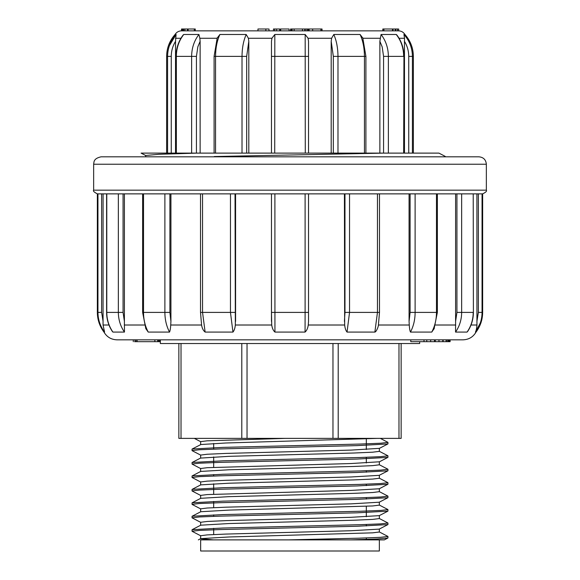 <?xml version="1.0" encoding="UTF-8"?>
<svg xmlns="http://www.w3.org/2000/svg" width="580" height="580" viewBox="0 0 580 580"><rect width="100%" height="100%" fill="white"/><g stroke="black" fill="none" stroke-linecap="round" stroke-linejoin="round"><path stroke-width="0.87" d="M401.142 343.534L401.142 438.378L178.857 438.378L178.857 343.534M160.334 339.829L160.334 343.534L419.666 343.534L419.666 341.678M213.679 534.55L213.679 528.322M213.679 516.345L213.679 514.88M213.679 507.667L213.679 501.439M213.679 494.225L213.679 483.8M213.679 476.021L213.679 474.556M213.679 467.342L213.679 456.917M213.679 449.137L213.679 443.475M387.846 538.044L377.21 538.965L350.654 539.886L200.651 539.886L200.651 551L379.349 551L379.349 539.886M387.955 537.95L387.955 536.493L380.284 537.341L358.73 538.189L288.376 539.886L213.411 539.886L200.709 538.726M200.651 538.726L200.651 535.717M200.781 538.632L229.013 536.978L372.693 532.832L379.349 532.005L379.349 529.047M200.651 525.284L200.651 522.275M387.875 524.603L379.218 529.112L351.009 530.743L226.106 534.064L207.249 534.89L200.731 535.717M200.789 525.19L229.049 523.537L353.786 520.224L372.715 519.397L379.305 518.571M200.651 511.85L200.651 508.834M379.211 515.649L350.965 517.309L226.084 520.622L207.343 521.449L200.665 522.275M192.125 516.236L200.781 511.727L229.085 510.096L372.657 505.956L379.342 505.129L379.349 502.164M200.651 498.409L200.651 495.392L207.306 494.566L350.958 490.426L379.204 488.773M379.218 502.215L350.929 503.868L226.193 507.174L207.285 508.007L200.694 508.834M200.789 498.307L229.027 496.654L353.909 493.341L372.737 492.514L379.269 491.688M200.651 484.967L200.651 481.951M200.789 484.865L229.078 483.212L353.851 479.899L372.701 479.073L379.334 478.246M200.651 471.525L200.651 468.51L207.335 467.683L350.929 463.543L379.327 461.789M387.875 470.837L379.218 475.346L350.878 476.985L226.135 480.298L207.241 481.125L200.738 481.951M192.125 475.919L200.752 471.424L229.129 469.771L353.873 466.458L372.737 465.631L379.284 464.805M200.651 458.084L200.651 455.068M200.738 458.084L229.035 456.329L353.887 453.016L372.686 452.19L379.32 451.363M192.125 449.036L200.658 444.642L200.651 441.626L207.118 440.814L285.57 438.378M379.284 448.347L350.98 450.102L226.106 453.415L207.27 454.241L200.731 455.068M200.76 444.541L225.649 443.004L377.348 438.378M192.226 529.678L222.966 528.025L359.992 524.704L380.69 523.878L387.868 523.051M192.147 516.236L223.024 514.576L360.028 511.263L380.676 510.436L387.947 509.61L387.955 511.074M192.19 502.795L223.119 501.135L359.933 497.828L380.712 496.995L387.911 496.168M192.154 489.353L222.981 487.7L360.028 484.38L380.618 483.553L387.955 482.727L387.955 484.191M192.212 475.919L222.974 474.259L359.999 470.946L380.69 470.112L387.868 469.285M192.147 462.477L223.017 460.817L359.977 457.504L380.618 456.677L387.955 455.844L387.955 457.308M192.161 449.036L223.017 447.376L359.948 444.062L380.712 443.229L387.868 442.402M288.376 539.886L384.315 539.886M387.781 443.954L357.084 445.614L220.023 448.935L199.353 449.761L192.111 450.587M379.226 461.905L387.875 457.395L357.084 459.055L220.052 462.369L199.368 463.202L192.067 464.029L192.045 462.564M387.824 470.837L356.961 472.497L220.052 475.81L199.317 476.644L192.103 477.471M379.218 488.788L387.875 484.278L357.106 485.938L220.001 489.252L199.361 490.086L192.06 490.912L192.045 489.447M387.788 497.72L357.055 499.38L220.154 502.693L199.324 503.52L192.089 504.353M379.233 515.663L387.875 511.161L357.077 512.822L220.03 516.135L199.397 516.961L192.045 517.795L192.045 516.33M387.802 524.596L357.128 526.256L220.095 529.576L199.302 530.403L192.096 531.236M424.002 339.829L410.778 339.829L410.778 341.678L424.002 341.678L424.002 339.829L426.771 339.829L426.771 341.678L424.002 341.678M450.123 339.829L450.123 341.678L434.5 341.678L434.5 339.829L430.672 339.829L430.672 341.678L426.771 341.678M435.275 341.678L435.275 339.829L435.007 341.678M443.135 341.678L443.135 339.829L438.98 339.829L438.98 341.678M449.449 341.678L449.449 339.829L446.1 339.829L446.1 341.678M159.884 339.829L159.884 341.678L154.867 341.678L154.867 339.829L136.728 339.829L136.728 341.678L135.379 341.678L135.379 339.829M158.427 341.678L158.427 339.829L157.709 339.829L157.709 341.678M476.035 332.086L475.426 332.086C476.216 330.6 476.724 328.244 476.941 325.01L476.912 193.865L482.052 193.865L482.052 312.402L482.647 312.402C482.589 319.681 480.378 326.243 476.035 332.086C473.106 337.045 468.763 339.626 463.014 339.829L116.986 339.829C111.229 339.626 106.894 337.045 103.965 332.086L104.574 332.086C100.231 326.272 98.02 319.711 97.947 312.402C97.998 319.652 100.209 326.214 104.574 332.086L103.059 325.01L108.982 325.01M486.352 190.16L486.352 164.227L93.648 164.227L93.648 190.16L486.352 190.16C487.099 191.067 485.859 192.299 482.647 193.865L473.215 193.865L473.396 312.402L473.215 193.865L377.457 193.865L379.479 193.865L379.479 312.402L377.457 312.402L377.457 193.865L164.879 193.865L169.904 193.865L169.904 312.402L170.926 321.407L170.926 193.865M456.931 193.865L461.651 193.865L461.651 312.402C461.6 319.652 459.57 326.214 455.547 332.086L455.597 321.407L456.931 312.402L456.931 193.865L455.597 193.865L455.597 321.407M409.074 321.407L409.074 193.865L410.096 193.865L410.096 312.402L409.074 321.407L409.27 325.01C409.436 328.244 409.835 330.6 410.466 332.086L431.759 332.086C434.862 326.272 436.435 319.711 436.486 312.402L436.486 193.865M379.479 312.402L378.421 325.01C378.407 326.852 376.224 332.014 374.868 332.086L347.043 332.086C345.796 330.6 344.998 328.244 344.658 325.01L344.418 193.865L308.524 193.865L308.524 321.407L308.524 312.402L305.109 312.402L305.109 193.865M170.926 321.407L170.73 325.01C170.556 328.251 170.15 330.614 169.534 332.086C166.482 326.272 164.93 319.711 164.879 312.402L164.879 193.865L143.514 193.865L143.514 312.402L142.629 312.402L142.629 193.865L143.514 193.865L97.947 193.865L103.088 193.865L103.059 325.01M308.524 321.407L308.27 325.01C307.806 328.251 306.733 330.614 305.058 332.086L274.942 332.086C273.26 330.6 272.194 328.244 271.73 325.01L271.476 312.402L271.476 321.407M235.03 193.865L235.342 325.01C234.994 328.251 234.197 330.614 232.957 332.086L205.131 332.086C203.275 330.6 202.094 328.244 201.579 325.01L200.52 312.402L202.543 312.402L205.131 332.086M169.534 332.086L148.241 332.086L145.805 328.621L142.629 312.402M123.069 193.865L123.069 312.402L124.403 321.407L124.453 332.086L112.926 332.086L112.274 331.339M468.053 330.846L467.074 332.086L455.547 332.086M434.268 328.447L431.759 332.086M124.403 321.407L124.403 193.865M235.581 321.407L235.581 193.865M101.638 193.865L101.638 312.402L103.088 321.407M93.648 190.16C92.843 190.936 94.076 192.168 97.353 193.865L97.947 193.865L97.947 312.402L97.353 312.402C97.411 319.681 99.622 326.243 103.965 332.086M476.912 321.407L478.362 312.402L482.052 312.402C482.002 319.652 479.79 326.214 475.426 332.086M475.448 332.057L480.218 323.169M467.074 332.086C471.098 326.272 473.149 319.711 473.215 312.402L456.931 312.402M415.12 193.865L415.12 312.402C415.084 319.652 413.533 326.214 410.466 332.086M349.537 193.865L349.537 312.402L347.043 332.086M374.868 332.086L377.457 312.402L344.969 312.402L344.969 193.865M344.418 321.407L344.969 312.402M274.891 193.865L274.942 332.086M305.058 332.086L305.109 312.402L271.476 312.402L271.476 193.865M232.957 332.086L230.463 312.402L230.463 193.865M169.904 312.402L143.514 312.402C143.55 319.652 145.123 326.214 148.241 332.086M106.785 193.865L106.785 312.402C106.829 319.652 108.88 326.214 112.926 332.086M124.453 332.086C120.451 326.272 118.414 319.711 118.349 312.402L118.349 193.865M93.648 164.227C94.09 162.096 93.249 158.572 101.058 156.817L478.942 156.817C483.445 157.252 485.917 159.725 486.352 164.227M159.478 341.678L159.478 339.829M135.379 341.678L134.603 341.678M449.232 341.678L449.232 339.829M449.101 341.678L449.101 339.829M448.884 341.678L448.884 339.829M448.028 341.678L448.028 339.829M447.76 341.678L447.76 339.829M154.867 341.678L136.728 341.678M137.069 341.678L137.069 339.829M135.038 341.678L135.038 339.829L135.017 341.678M446.455 341.678L446.455 339.829M442.779 341.678L442.779 339.829M434.5 341.678L430.672 341.678M181.547 30.856L181.547 29L181.453 30.856L273.455 30.856L269.004 30.856L273.455 30.856L269.004 30.856L269.004 29M274.71 30.856L274.71 29L273.455 29L273.455 30.856L398.699 30.856L398.699 29L398.547 30.856C401.316 30.943 403.441 32.154 404.927 34.481L403.919 34.481C409.473 40.716 412.308 48.017 412.416 56.376C412.315 48.038 409.48 40.738 403.919 34.481L404.543 38.266L399.069 38.266M290.551 30.856L290.551 29L291.24 29L291.24 30.856L292.088 30.856L292.088 29L294.111 29L294.111 30.856M383.909 29L382.822 29L382.822 30.856L383.909 30.856L383.909 29L393.03 29L393.03 30.856L395.168 30.856M382.822 30.856L320.899 30.856L320.899 29L321.052 30.856M307.473 30.856L307.473 29L308.212 29L308.212 30.856L305.196 30.856M291.24 30.856L290 30.856M194.314 30.856L257.962 30.856L195.264 30.856L195.264 29L194.314 29L194.314 30.856L188.13 30.856L188.13 29L194.314 29M183.838 30.856L184.94 30.856L184.94 29L187.449 29L187.449 30.856M289.079 30.856L289.079 29L280.394 29L280.394 30.856L279.836 30.856L279.654 29L279.654 30.856M167.584 153.113L167.584 56.376L166.634 56.376C166.735 48.031 169.549 40.738 175.073 34.481C176.559 32.154 178.684 30.943 181.453 30.856L181.649 29L182.381 29L182.381 30.856L182.961 30.856L182.961 29L184.94 29M183.693 29L183.701 30.856M175.073 34.481L176.081 34.481L175.53 41.31C172.709 45.958 171.281 50.982 171.26 56.376L171.26 153.113M176.052 153.113L176.052 56.376C176.139 48.365 178.466 41.281 183.034 35.126L183.751 34.481L198.933 34.481L199.839 38.266L200.129 41.31L197.831 46.871L196.431 56.376L196.431 153.113M217.232 37.765L214.093 56.376L215.557 56.376L215.557 153.113M199.839 38.266L217.05 38.266L219.893 34.481L246.188 34.481L248.385 38.266L248.805 41.31L246.674 56.376L246.674 153.113M271.476 41.31L271.476 56.376L271.476 41.31L271.926 38.266L274.818 34.481L305.181 34.481L308.074 38.266L308.524 41.31L308.524 56.376L308.524 41.31M333.326 153.113L333.326 56.376L331.195 41.31L331.615 38.266L333.812 34.481L360.107 34.481L362.921 38.266M364.443 153.113L364.443 56.376L365.907 56.376L362.768 37.758M381.067 34.481C385.838 40.73 388.281 48.024 388.375 56.376L388.375 153.113L383.568 153.113L383.568 56.376L382.169 46.871L379.871 41.31L381.067 34.481L396.249 34.481L397.8 36.62M408.74 56.376L413.366 56.376L413.366 153.113L408.74 153.113L408.74 56.376C408.719 50.982 407.29 45.958 404.47 41.31L404.47 153.113L403.658 153.113L403.948 56.376C403.861 48.365 401.534 41.274 396.959 35.126L396.597 34.698M311.308 30.856L309.379 30.856M404.47 41.31L404.543 38.266M379.871 41.31L379.871 153.113M331.195 41.31L331.195 153.113M248.805 153.113L248.805 41.31M200.129 153.113L200.129 41.31M175.53 153.113L175.53 41.31M145.718 155.469L158.971 154.294L196.518 153.113L383.482 153.113L214.252 156.535M408.74 153.113L404.47 153.113M383.568 153.113L438.915 153.113L445.179 156.361M145.79 155.571L141.085 153.113L196.518 153.113M171.26 56.376L167.584 56.376C167.685 48.038 170.52 40.738 176.081 34.481L169.411 45.653M191.625 153.113L191.625 56.376C191.719 48.024 194.155 40.723 198.933 34.481M183.751 34.481C178.916 40.73 176.443 48.024 176.342 56.376L176.342 153.113M242.019 153.113L242.019 56.376C242.077 48.024 243.469 40.723 246.188 34.481M219.893 34.481C217.058 40.73 215.615 48.024 215.557 56.376L246.674 56.376M305.276 153.113L305.181 34.481M274.818 34.481L274.724 153.113M271.476 153.113L271.476 56.376L308.524 56.376L308.524 153.113M333.812 34.481C336.531 40.73 337.923 48.024 337.981 56.376L364.443 56.376C364.385 48.024 362.942 40.723 360.107 34.481M383.568 56.376L403.658 56.376C403.564 48.024 401.092 40.723 396.249 34.481M293.444 29L304.638 29L304.638 30.856M291.24 29L292.088 29M302.47 29L302.47 30.856M308.212 29L312.649 29L312.649 30.856M312.649 29L320.899 29M392.479 29L392.479 30.856M393.03 29L395.212 29L395.212 30.856M395.212 29L395.763 29L395.763 30.856M187.449 29L188.13 29M182.381 29L182.961 29M395.763 29L398.025 29M280.691 29L280.691 30.856M322.045 30.856L322.045 29L320.559 29M305.943 30.856L305.943 29L307.473 29M304.486 29L305.943 29M274.71 29L279.654 29M257.962 29L257.962 30.856L257.962 29L268.286 29M241.795 438.378L241.795 343.534M181.025 343.534L181.025 438.378M338.205 343.534L338.205 438.378M398.975 438.378L398.975 343.534M247.029 343.534L247.029 438.378M332.971 438.378L332.971 343.534M235.342 325.01L271.73 325.01M170.73 325.01L201.543 325.01M124.279 325.01L144.5 325.01M471.018 325.01L476.941 325.01M435.5 325.01L455.721 325.01M378.421 325.01L409.27 325.01M308.27 325.01L344.658 325.01M101.638 312.402L97.947 312.402M478.362 312.402L478.362 193.865M410.096 312.402L437.371 312.402L434.058 328.947M202.543 193.865L202.543 312.402L235.03 312.402M106.604 193.865L106.604 312.402L123.069 312.402M180.931 38.266L175.457 38.266M271.926 38.266L248.385 38.266M331.615 38.266L308.074 38.266M380.161 38.266L362.986 38.266M196.431 56.376L176.052 56.376M333.326 56.376L337.981 56.376L337.981 153.113M412.416 56.376L412.416 153.113M309.118 29L309.118 30.856M382.88 29L382.88 30.856M397.394 29L397.394 30.856M276.631 30.856L276.631 29M265.85 30.856L265.85 29M366.321 539.4L366.321 537.936M366.321 525.958L366.321 524.494M366.321 516.722L366.321 506.296M366.321 499.083L366.321 497.618M366.321 485.641L366.321 484.177M366.321 472.2L366.321 470.735M366.321 462.956L366.321 457.294M366.321 449.522L366.321 439.089M379.349 518.571L379.349 515.605M379.349 491.688L379.349 488.723M379.349 478.246L379.349 475.281M379.349 464.805L379.349 461.839M379.349 451.363L379.349 448.347M387.875 536.399L379.218 531.896M192.125 529.678L200.767 525.175M387.875 522.957L379.226 518.455M387.875 509.515L379.226 505.013M192.125 502.802L200.767 498.3M387.875 496.081L379.226 491.572M192.125 489.361L200.789 484.844M387.875 482.64L379.233 478.137M387.875 469.198L379.218 464.689M192.125 462.477L200.818 457.946M387.875 455.757L379.218 451.247M387.875 442.315L380.306 438.371M198.338 539.886L200.789 538.61M200.811 535.847L192.125 531.323M384.322 539.893L387.875 538.044M387.875 443.961L379.218 448.463M192.125 450.674L200.811 455.199M192.125 464.116L200.745 468.611M192.125 477.558L200.811 482.089M192.125 490.999L200.752 495.494M387.875 497.72L379.233 502.222M192.125 504.44L200.781 508.95M192.125 517.882L200.76 522.377M194.314 438.378L200.752 441.728M192.045 449.123L192.045 450.587M192.045 476.006L192.045 477.471M192.045 502.889L192.045 504.353M192.045 529.772L192.045 531.236M387.955 442.402L387.955 443.867M387.955 469.285L387.955 470.75M387.955 496.168L387.955 497.633M387.955 523.051L387.955 524.516M97.353 193.865L97.353 312.402M467.668 331.426L467.676 331.412C471.431 325.706 473.338 319.37 473.396 312.402M482.647 193.865L482.647 312.402M437.371 193.865L437.371 312.402M200.52 193.865L200.52 312.402M112.331 331.426C108.569 325.721 106.662 319.377 106.604 312.402M133.284 341.678L133.284 339.829M445.266 156.817L445.266 156.455M145.696 156.817L145.696 155.469M166.634 153.113L166.634 56.376M214.093 153.113L214.093 56.376M365.907 153.113L365.907 56.376M403.948 153.113L403.948 56.376M413.366 56.376C413.264 48.031 410.451 40.738 404.927 34.481"/></g></svg>
